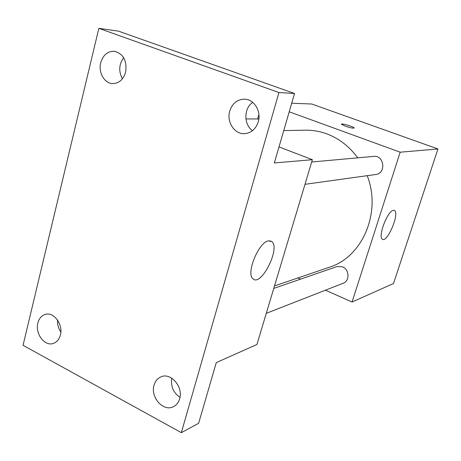 <?xml version="1.0" encoding="UTF-8"?>
<svg xmlns="http://www.w3.org/2000/svg" width="461" height="461" viewBox="0 0 461 461"><rect width="100%" height="100%" fill="white"/><g stroke="black" fill="none" stroke-linecap="round" stroke-linejoin="round"><path stroke-width="0.69" d="M291.704 103.212L311.797 104.019L437.95 148.972L393.504 283.521L352.054 302.018L325.431 290.194M257.636 118.984L258.909 114.501M357.724 157.841C349.375 146.46 339.048 138.461 326.74 133.84C319.709 131.276 312.575 130.06 305.338 130.186L283.745 130.584M274.502 285.947L329.373 267.236C362.386 257.157 381.737 212.423 367.21 175.687M300.578 279.153L297.904 277.966M289.214 111.793L400.183 152.199L352.054 302.018M266.285 313.33L343.18 283.25C349.905 281.026 349.432 269.397 342.5 266.81L337.014 266.562L273.759 288.419M311.688 162.007L373.727 156.388C384.318 154.959 386.387 173.509 375.755 174.5L304.992 184.314M400.183 152.199L437.95 148.972M393.221 210.389L394.483 210.544C399.906 213.224 387.182 243.304 382.348 239.207C377.634 237.017 387.419 211.046 393.221 210.389M345.133 126.118L341.405 124.251C340.65 122.891 353.973 126.758 354.123 127.945C353.403 128.475 350.406 127.864 345.133 126.118M341.405 124.257C340.65 122.897 353.973 126.763 354.123 127.951L354.129 128.031M279.003 146.909L312.374 159.702L256.944 344.471L216.272 362.623L198.628 423.307L181.34 432.66L23.05 345.312L98.844 28.34L118.483 31.135L294.533 93.485L274.335 162.952L312.374 159.702M98.844 28.34L278.928 92.528L294.533 93.485M278.928 92.528L181.34 432.66M268.319 240.896L271.811 241.593C280.755 248.179 260.845 287.439 252.87 278.692C245.892 273.402 258.621 242.256 268.319 240.896M57.539 320.038C57.285 324.417 58.38 328.399 60.835 331.989M171.757 378.17C170.616 386.324 173.353 392.72 179.974 397.359M123.663 57.717C118.898 64.39 118.483 71.409 122.419 78.773M252.697 102.377C243.69 108.266 243.621 124.631 252.536 130.659M154.066 385.131C155.224 381.178 157.455 378.446 160.762 376.942C170.605 371.987 183.593 386.865 179.64 398.805C178.528 402.505 176.465 405.127 173.44 406.665C163.488 412.203 150.136 397.198 154.066 385.131M229.722 111.136C232.315 103.362 237.254 99.374 244.537 99.161C254.103 99.224 261.543 111.418 258.264 121.831C255.78 129.172 251.147 133.12 244.365 133.678C234.424 134.26 226.432 121.854 229.722 111.136M100.729 62.782C103.091 54.963 107.644 51.119 114.391 51.252C123.387 53.781 127.132 60.737 125.623 72.118C123.312 79.644 118.938 83.464 112.513 83.579C104.347 83.372 98.158 72.394 100.729 62.782M37.865 323.005C39.081 318.436 41.559 315.566 45.305 314.402C53.804 311.555 63.388 324.567 60.374 335.038C59.181 339.411 56.824 342.212 53.303 343.445C44.682 346.66 34.886 333.568 37.865 323.005M393.988 210.354L394.483 210.544M245.926 118.915L258.846 118.99M269.898 240.769L271.811 241.593"/></g></svg>
